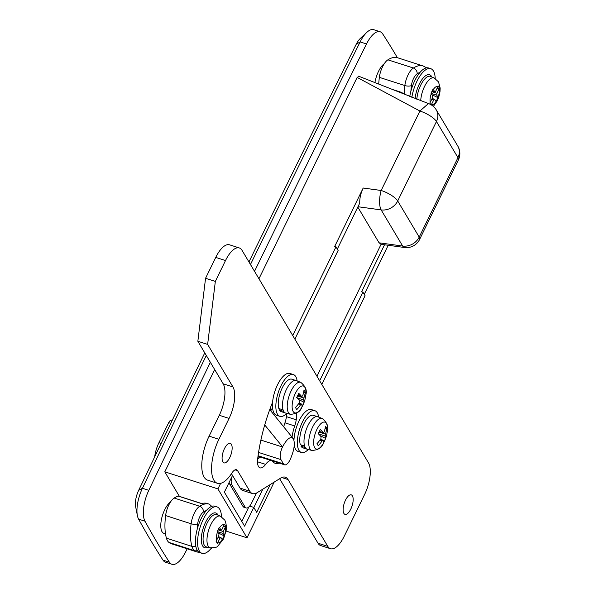 <?xml version="1.0" encoding="UTF-8"?>
<svg xmlns="http://www.w3.org/2000/svg" width="594" height="594" viewBox="0 0 594 594"><rect width="100%" height="100%" fill="white"/><g stroke="black" fill="none" stroke-linecap="round" stroke-linejoin="round"><path stroke-width="0.89" d="M384.311 63.655A17.078 6.89 107.8 0 0 378.467 71.473A17.078 6.89 107.8 0 0 374.977 82.276M170.575 501.878A17.078 6.89 107.8 0 0 164.731 509.697A17.078 6.89 107.8 0 0 163.937 533.39L165.503 533.895M248.953 261.961A14627.139 5902.712 -72.2 0 1 356.214 44.275A14.635 5.91 -72.2 0 1 360.216 38.543L366.802 32.366A24.391 9.846 107.8 0 0 360.135 41.922A14636.895 5906.654 107.8 0 0 250.683 264.085A14636.895 5906.654 107.8 0 0 250.475 264.516M254.522 271.332A14636.895 5906.654 -72.2 0 1 257.053 266.134A14636.895 5906.654 -72.2 0 1 366.505 43.971A24.391 9.846 -72.2 0 1 380.115 31.749A24.391 9.846 -72.2 0 1 382.67 33.858A1951.587 787.555 -72.2 0 1 397.364 57.692M272.535 407.581L271.324 410.068L270.24 408.241M337.318 249.086L359.749 203.096C359.578 198.351 360.729 193.325 363.186 188.023L334.704 246.428L335.981 246.837L338.127 250.445L294.869 339.137M335.981 246.837L292.723 335.528M220.619 483.353L217.916 488.899L164.79 471.822L214.679 369.542M274.153 482.135L247.007 537.793L217.916 488.899M319.661 380.806L362.919 292.114L365.072 295.73L321.814 384.422M249.68 506.081L253.779 507.402L256.682 512.288L270.196 484.593M253.779 507.402L244.617 526.18L224.376 492.166L232.521 475.475M362.919 292.114L361.642 291.706L384.533 244.773M388.201 245.277L364.263 294.364M206.304 355.457A14636.895 5906.654 107.8 0 0 142.434 488.275A24.391 9.846 107.8 0 0 137.385 515.547L135.632 506.689A14.635 5.91 -72.2 0 1 138.662 490.332A14627.139 5902.712 -72.2 0 1 204.767 352.881M187.177 548.804A14636.895 5906.654 -72.2 0 1 185.551 552.078A24.391 9.846 -72.2 0 1 171.941 564.3A24.391 9.846 -72.2 0 1 169.387 562.191A1951.587 787.555 -72.2 0 1 144.988 521.19A24.391 9.846 -72.2 0 1 148.804 490.325A14636.895 5906.654 -72.2 0 1 210.365 362.288M179.41 496.384L164.79 471.822M258.954 278.764L357.157 77.42L358.806 76.396M137.385 515.547A24.391 9.846 107.8 0 0 138.61 519.141A1951.587 787.555 107.8 0 0 163.008 560.142A24.391 9.846 107.8 0 0 165.563 562.251L171.941 564.3M380.115 31.749L373.745 29.7A24.391 9.846 107.8 0 0 366.802 32.366M247.007 537.793L226.099 531.073M357.803 207.091L379.061 242.812L402.658 246.042L381.155 209.905A14.635 5.034 -82.2 0 1 381.162 190.481L419.913 111.026L357.157 77.42M269.758 409.563L271.324 410.068M316.958 376.262L381.073 244.297L404.477 247.498A14.635 5.034 -82.2 0 1 402.658 246.042A14.635 12.615 -30.8 0 0 419.208 237.095L457.959 157.64L436.456 121.503L397.705 200.958L419.208 237.095A14.635 4.492 -154 0 1 419.616 239.412L458.368 159.964A14.635 4.492 -154 0 0 457.959 157.64A14.635 12.615 -30.8 0 0 457.788 146.057L436.286 109.92A14.635 12.615 149.2 0 1 436.456 121.503A14.635 4.492 -154 0 0 419.913 111.026L428.437 103.556L358.538 76.166M381.318 244.32L379.061 242.812M270.961 409.949A24.391 21.028 149.2 0 1 270.664 410.729M269.743 409.593L293.406 438.795C295.24 443.562 294.156 450.512 290.139 459.637L290.072 459.778A9.756 3.935 107.8 0 1 284.556 464.82A9.756 3.935 107.8 0 1 283.472 463.877L280.947 459.622L258.568 452.428M293.406 438.795C290.666 435.87 287.051 438.565 282.551 446.881L282.484 447.022A9.756 3.935 107.8 0 0 280.947 459.622M154.67 456.883A19.513 7.878 -72.2 0 1 158.932 442.708L168.703 422.676A4.878 1.968 -72.2 0 1 171.458 420.151L172.193 420.389M258.39 458.516A9.756 3.935 107.8 0 0 258.895 457.536L259.311 456.697M262.815 489.166L253.861 507.536M248.841 506.972L241.788 521.428M229.165 482.35A9.756 3.935 107.8 0 0 229.774 484.229L242.931 506.34A9.756 3.935 107.8 0 0 244.015 507.283L246.139 507.967A9.756 3.935 107.8 0 0 251.656 502.925L256.474 493.057M231.749 477.056A9.756 3.935 107.8 0 0 231.905 484.912L245.055 507.024A9.756 3.935 107.8 0 0 246.139 507.967M350.802 509.088A10.247 4.136 107.8 0 0 351.284 494.869A10.247 4.136 107.8 0 0 345.493 500.163A10.247 4.136 107.8 0 0 345.01 514.382A10.247 4.136 107.8 0 0 350.802 509.088M229.774 457.573A10.247 4.136 107.8 0 0 230.257 443.354A10.247 4.136 107.8 0 0 224.458 448.641A10.247 4.136 107.8 0 0 223.983 462.86A10.247 4.136 107.8 0 0 229.774 457.573M215.34 281.415L207.633 344.409L232.93 386.924A24.391 9.846 -72.2 0 1 229.076 418.421L218.896 439.285A31.712 12.801 107.8 0 0 217.411 483.293A31.712 12.801 107.8 0 0 231.994 472.921A9.756 3.935 -72.2 0 1 236.479 469.728A9.756 3.935 -72.2 0 1 237.563 470.671L249.792 491.216A24.391 9.846 107.8 0 0 252.509 493.577A24.391 9.846 107.8 0 0 257.247 492.619L280.583 478.14A24.391 9.846 -72.2 0 1 285.328 477.19A24.391 9.846 -72.2 0 1 288.038 479.544L327.791 546.361A24.391 9.846 107.8 0 0 330.502 548.715A24.391 9.846 107.8 0 0 344.29 536.122L364.649 494.386A24.391 9.846 107.8 0 0 368.503 462.889L242.018 250.304A24.391 9.846 107.8 0 0 239.308 247.95A24.391 9.846 107.8 0 0 225.512 260.543L215.34 281.415L205.561 278.274L197.854 341.26L223.151 383.783A24.391 9.846 -72.2 0 1 219.297 415.28L209.118 436.144A31.712 12.801 107.8 0 0 207.633 480.152L217.411 483.293M272.579 402.205A96.607 38.981 107.8 0 0 257.67 458.887A13.662 5.509 107.8 0 0 260.024 467.842A13.662 5.509 107.8 0 0 265.615 464.374A14.635 5.91 -72.2 0 1 271.614 460.669A14.635 5.91 -72.2 0 1 272.928 461.635A26.344 10.633 107.8 0 0 275.304 463.365A26.344 10.633 107.8 0 0 279.069 463.053M292.048 437.058A24.881 10.039 -72.2 0 1 294.713 425.957A14.635 5.91 107.8 0 0 296.228 419.802A19.513 7.878 107.8 0 0 296.54 413.209M239.308 247.95L229.529 244.81A24.391 9.846 107.8 0 0 215.741 257.402L205.561 278.274M279.648 478.727L318.013 543.213A24.391 9.846 107.8 0 0 320.73 545.574L330.502 548.715M231.474 473.715L240.021 488.075A24.391 9.846 107.8 0 0 242.731 490.436L252.509 493.577M257.64 459.162A14.635 5.91 -72.2 0 1 261.835 457.529L271.614 460.669M283.717 426.804A24.881 10.039 -72.2 0 1 284.934 422.817A14.635 5.91 107.8 0 0 286.457 416.654A19.513 7.878 107.8 0 0 286.791 413.372M207.633 344.409L197.854 341.26M308.249 449.502A21.956 8.858 -72.2 0 1 301.403 452.487A21.956 8.858 -72.2 0 1 298.968 450.371A21.956 8.858 -72.2 0 1 300.958 425.356A21.956 8.858 -72.2 0 1 314.85 410.684A21.956 8.858 -72.2 0 1 317.285 412.808A21.956 8.858 -72.2 0 1 318.666 417.099M301.403 452.487L298.01 451.395A21.956 8.858 -72.2 0 1 295.567 449.272A21.956 8.858 -72.2 0 1 294.275 445.493M293.963 440.161A21.956 8.858 -72.2 0 1 300.378 418.391A21.956 8.858 -72.2 0 1 311.449 409.593L314.85 410.684M316.892 429.44A14.1 5.688 107.8 0 0 314.664 447.638A14.1 5.688 107.8 0 0 323.381 443.28L323.381 443.28A31.712 31.712 0 0 0 327.339 430.977L327.339 430.977A14.1 5.688 107.8 0 0 326.425 423.522A14.1 5.688 107.8 0 0 316.892 429.44M320.203 435.714L325.534 438.365A31.43 29.908 -149.4 0 1 323.5 442.537A31.616 9.704 -154 0 0 323.129 440.199L322.134 440.815A31.616 27.257 -30.8 0 1 318.243 445.797A31.43 2.977 -130.1 0 0 317.671 444.795A31.43 2.977 -130.1 0 0 316.981 443.673A31.616 27.257 -30.8 0 0 320.871 438.684L321.102 436.798A31.616 9.704 -154 0 0 318.206 433.65A31.43 18.585 -50.3 0 0 320.24 429.469A31.616 9.704 26 0 1 323.136 432.625L324.131 432.009A31.616 27.257 149.2 0 0 325.497 426.217A31.43 14.293 -1 0 1 326.217 427.264A31.43 14.293 -1 0 1 326.759 428.341A31.616 27.257 149.2 0 1 325.393 434.132L325.163 436.026L318.429 433.858M325.534 438.365A31.616 9.704 -154 0 0 325.163 436.026M323.129 440.199L320.493 439.263M307.952 425.512A17.078 6.89 107.8 0 0 304.588 446.049L300.341 444.683A17.078 6.89 107.8 0 1 303.697 424.146A17.078 6.89 107.8 0 1 313.35 415.332L317.604 416.698A17.078 6.89 107.8 0 0 307.952 425.512M327.339 430.977C328.742 426.596 327.049 422.431 322.252 418.488A16.803 6.779 -72.2 0 0 312.607 427.108A16.803 6.779 -72.2 0 0 311.969 450.467L307.306 449.257A17.078 6.89 107.8 0 1 307.15 449.213A17.078 6.89 107.8 0 1 305.249 447.557A17.078 6.89 -72.2 0 1 304.588 446.049M322.252 418.488L317.753 416.75A17.078 6.89 107.8 0 0 317.604 416.698M301.552 445.069L301.002 446.191A17.078 6.89 107.8 0 0 302.903 447.846L307.15 449.213M305.249 447.557L301.002 446.191M319.364 431.407L323.344 432.781L319.327 431.489M325.096 428.564L326.759 428.341M286.746 413.357A21.956 8.858 -72.2 0 1 279.908 416.349A21.956 8.858 -72.2 0 1 277.465 414.226A21.956 8.858 -72.2 0 1 279.455 389.219A21.956 8.858 -72.2 0 1 293.347 374.547A21.956 8.858 -72.2 0 1 295.782 376.67A21.956 8.858 -72.2 0 1 297.163 380.962M279.908 416.349L276.507 415.258A21.956 8.858 -72.2 0 1 274.064 413.134A21.956 8.858 -72.2 0 1 276.054 388.127A21.956 8.858 -72.2 0 1 289.946 373.455L293.347 374.547M295.389 393.302A14.1 5.688 107.8 0 0 293.161 411.501A14.1 5.688 107.8 0 0 301.878 407.142L301.878 407.142A31.712 31.712 0 0 0 305.836 394.839L305.836 394.839A14.1 5.688 107.8 0 0 304.922 387.385A14.1 5.688 107.8 0 0 295.389 393.302M298.7 399.576L304.031 402.227A31.43 29.908 -149.4 0 1 301.997 406.4A31.616 9.704 -154 0 0 301.626 404.061L300.638 404.677A31.616 27.257 -30.8 0 1 296.74 409.66A31.43 2.977 -130.1 0 0 296.168 408.657A31.43 2.977 -130.1 0 0 295.478 407.529A31.616 27.257 -30.8 0 0 299.369 402.546L299.599 400.66A31.616 9.704 -154 0 0 296.703 397.505A31.43 18.585 -50.3 0 0 298.737 393.332A31.616 9.704 26 0 1 301.633 396.488L302.628 395.871A31.616 27.257 149.2 0 0 303.994 390.072A31.43 14.293 -1 0 1 304.715 391.127A31.43 14.293 -1 0 1 305.257 392.203A31.616 27.257 149.2 0 1 303.89 397.995L303.66 399.888L296.926 397.72M304.031 402.227A31.616 9.704 -154 0 0 303.66 399.888M301.626 404.061L298.99 403.126M286.449 389.374A17.078 6.89 107.8 0 0 283.086 409.905L278.838 408.538A17.078 6.89 107.8 0 1 282.195 388.008A17.078 6.89 107.8 0 1 291.847 379.187L296.102 380.561A17.078 6.89 107.8 0 0 286.449 389.374M305.836 394.839C307.239 390.458 305.546 386.293 300.75 382.343A16.803 6.779 -72.2 0 0 291.105 390.971A16.803 6.779 -72.2 0 0 290.466 414.33L285.803 413.112A17.078 6.89 107.8 0 1 285.647 413.068A17.078 6.89 107.8 0 1 283.746 411.419A17.078 6.89 -72.2 0 1 283.086 409.905M300.75 382.343L296.25 380.613A17.078 6.89 107.8 0 0 296.102 380.561M280.049 408.932L279.499 410.053A17.078 6.89 107.8 0 0 281.4 411.701L285.647 413.068M283.746 411.419L279.499 410.053M297.861 395.27L301.841 396.636L297.824 395.352M303.593 392.426L305.257 392.203M197.386 550.541A4.878 4.418 127.2 0 1 194.453 550.638A48.79 19.691 -72.2 0 0 196.933 551.945L171.436 543.748A48.79 19.691 -72.2 0 1 168.956 542.441A24.391 9.846 -72.2 0 1 166.424 538.186A48.79 19.691 -72.2 0 1 165.615 515.57A14.635 5.91 -72.2 0 1 174.168 498.047A48.79 19.691 -72.2 0 1 178.23 496.101A2.443 0.988 -72.2 0 1 178.512 496.094L201.76 503.571M178.23 496.101L201.604 503.615A48.79 19.691 -72.2 0 1 207.143 503.467L209.266 504.15L211.739 506.363M378.764 83.791A48.79 19.691 -72.2 0 1 379.351 77.354A14.635 5.91 -72.2 0 1 382.543 66.766A14.635 5.91 -72.2 0 1 387.897 59.823A48.79 19.691 -72.2 0 1 397.624 57.774L423.121 65.971A48.79 19.691 -72.2 0 0 413.402 68.02L387.897 59.823M402.064 93.407A48.79 19.691 -72.2 0 1 402.086 92.567L392.894 89.605M221.495 516.735A24.391 9.846 107.8 0 0 217.003 506.89A24.391 9.846 107.8 0 0 203.207 519.483A24.391 9.846 107.8 0 0 202.071 553.341A24.391 9.846 107.8 0 0 211.457 547.958M217.003 506.89L214.88 506.207A24.391 9.846 107.8 0 0 201.084 518.8A24.391 9.846 107.8 0 0 199.94 552.658L202.071 553.341M218.095 529.863L223.247 531.519L223.017 533.412A487.889 149.747 26 0 1 224.317 535.669L222.282 539.842A487.889 149.747 26 0 0 220.983 537.585L218.429 536.679M220.983 537.585L219.995 538.201A487.889 420.537 149.2 0 1 217.753 542.656L217.345 543.361L216.082 541.231L216.483 540.525A487.889 420.537 149.2 0 0 218.726 536.078L218.963 534.184A487.889 149.747 26 0 0 217.545 531.89A9.452 3.816 107.8 0 0 216.483 540.525M218.429 529.187L220.998 530.011A487.889 149.747 -154 0 0 219.58 527.71L219.305 527.331L217.27 531.504L217.545 531.89M218.392 529.261L221.161 530.152L221.985 529.395A487.889 420.537 -30.8 0 0 224.109 524.903L224.406 524.168L225.668 526.291L225.371 527.027A487.889 420.537 -30.8 0 1 223.247 531.519M218.161 532.877L224.48 536.018M223.307 526.611L225.668 526.291M435.224 78.512A24.391 9.846 107.8 0 0 430.739 68.674A24.391 9.846 107.8 0 0 416.943 81.267A24.391 9.846 107.8 0 0 411.85 97.379M430.739 68.674L428.608 67.991A24.391 9.846 107.8 0 0 414.82 80.584A24.391 9.846 107.8 0 0 409.749 96.54M431.831 91.647L436.984 93.303L436.753 95.189A487.889 149.747 26 0 1 438.053 97.453L436.011 101.626A487.889 149.747 26 0 0 434.719 99.361L432.165 98.456M434.719 99.361L433.731 99.978A487.889 420.537 149.2 0 1 431.489 104.433L431.081 105.138L429.818 103.014L430.219 102.309A487.889 420.537 149.2 0 0 432.462 97.854L432.692 95.961A487.889 149.747 26 0 0 431.281 93.666A9.452 3.816 107.8 0 0 430.219 102.309M432.157 90.964L434.734 91.788A487.889 149.747 -154 0 0 433.316 89.494L433.041 89.107L431.006 93.28L431.281 93.666M432.12 91.038L434.897 91.929L435.721 91.179A487.889 420.537 -30.8 0 0 437.845 86.679L438.142 85.944L439.404 88.068L439.107 88.81A487.889 420.537 -30.8 0 1 436.984 93.303M431.897 94.661L438.216 97.802M437.043 88.387L439.404 88.068M356.214 44.275L360.135 41.922L366.505 43.971M138.61 519.141L144.988 521.19M163.008 560.142L169.387 562.191M138.662 490.332L142.434 488.275L148.804 490.325M363.186 188.023L381.162 190.481A14.635 4.492 -154 0 1 397.705 200.958A14.635 12.615 149.2 0 1 381.155 209.905L357.974 206.734M260.885 440.08L282.484 447.022M282.551 446.881L264.731 424.933M258.086 455.709L283.472 463.877M158.932 442.708L161.13 443.414M168.703 422.676L170.775 423.344M258.895 457.536L259.6 457.766M231.905 484.912L229.774 484.229M245.055 507.024L242.931 506.34M232.93 386.924L223.151 383.783M229.076 418.421L219.297 415.28M218.896 439.285L209.118 436.144M237.563 470.671L235.053 469.861M249.792 491.216L240.021 488.075M288.038 479.544L281.749 477.524M327.791 546.361L318.013 543.213M225.512 260.543L215.741 257.402M265.615 464.374L257.492 461.768M294.713 425.957L284.934 422.817M296.228 419.802L286.457 416.654M322.134 440.815L319.914 440.102M319.03 432.09L325.393 434.132M300.638 404.677L298.411 403.957M297.527 395.953L303.89 397.995M168.956 542.441L194.453 550.638A24.391 9.846 -72.2 0 1 191.921 546.383A48.79 19.691 -72.2 0 1 191.119 523.767A14.635 5.91 -72.2 0 1 194.305 513.186A14.635 5.91 -72.2 0 1 199.666 506.244A4.878 4.01 57.4 0 1 203.393 512.05A9.756 3.935 107.8 0 0 199.822 516.676A9.756 3.935 107.8 0 0 197.691 523.737A43.911 17.723 107.8 0 0 197.178 529.343M209.266 504.15A48.79 19.691 -72.2 0 0 199.666 506.244L174.168 498.047M197.691 523.737A4.878 1.871 7.3 0 1 191.119 523.767L165.615 515.57M195.812 546.198A4.878 3.824 164.1 0 1 191.921 546.383L166.424 538.186M206.348 510.543A43.911 17.723 107.8 0 0 203.393 512.05M404.18 94.283A48.79 19.691 -72.2 0 1 404.848 85.551A14.635 5.91 -72.2 0 1 408.041 74.963A14.635 5.91 -72.2 0 1 413.402 68.02A4.878 4.01 -122.6 0 1 417.129 73.827A9.756 3.935 107.8 0 0 411.427 85.514A43.911 17.723 107.8 0 0 410.914 91.127M411.427 85.514A4.878 1.871 -172.7 0 1 404.848 85.551L379.351 77.354M420.084 72.32A43.911 17.723 107.8 0 0 417.129 73.827M207.796 547.237A18.236 7.358 -72.2 0 1 201.381 541.394A18.236 7.358 -72.2 0 1 205.524 522.401A18.236 7.358 -72.2 0 1 218.102 515.191M220.433 516.193L216.847 514.649A16.974 6.853 107.8 0 0 207.002 523.321A16.974 6.853 107.8 0 0 206.46 546.94L210.283 547.779C214.991 547.683 217.456 547.178 217.671 546.257L223.544 538.996L226.247 530.063L226.433 526.299L225.564 521.77L224.784 520.114L220.433 516.193A16.602 6.697 107.8 0 0 210.811 524.673A16.602 6.697 107.8 0 0 210.283 547.779M217.753 542.656A9.452 3.816 107.8 0 0 222.282 539.842M224.109 524.903A9.452 3.816 107.8 0 0 219.58 527.71M224.317 535.669A9.452 3.816 107.8 0 0 225.371 527.027M219.995 538.201L217.991 537.555M223.017 533.412L217.337 531.585M415.139 98.671A18.236 7.358 -72.2 0 1 419.253 84.177A18.236 7.358 -72.2 0 1 431.838 76.968M433.382 106.415L437.281 100.772L438.847 96.859L439.983 91.847L440.169 88.083L438.521 81.89L434.169 77.97L430.583 76.426A16.974 6.853 107.8 0 0 420.738 85.098A16.974 6.853 107.8 0 0 416.847 99.332M434.169 77.97A16.602 6.697 107.8 0 0 424.539 86.457A16.602 6.697 107.8 0 0 420.715 100.794M431.489 104.433A9.452 3.816 107.8 0 0 436.011 101.626M437.845 86.679A9.452 3.816 107.8 0 0 433.316 89.494M438.053 97.453A9.452 3.816 107.8 0 0 439.107 88.81M433.731 99.978L431.727 99.332M436.753 95.189L431.073 93.362M272.446 404.729L271.673 404.477M458.368 159.964A14.635 14.635 0 0 0 457.788 146.057M404.477 247.498A14.635 14.635 0 0 0 419.616 239.412M436.286 109.92A14.635 14.635 0 0 0 428.437 103.556M258.004 456.281L284.556 464.82M311.969 450.467C318.206 450.022 322.015 447.631 323.381 443.28M290.466 414.33C296.703 413.884 300.512 411.486 301.878 407.142M196.933 551.945L199.458 552.465M210.625 548.975L211.731 547.972M426.811 67.902L423.121 65.971"/></g></svg>
